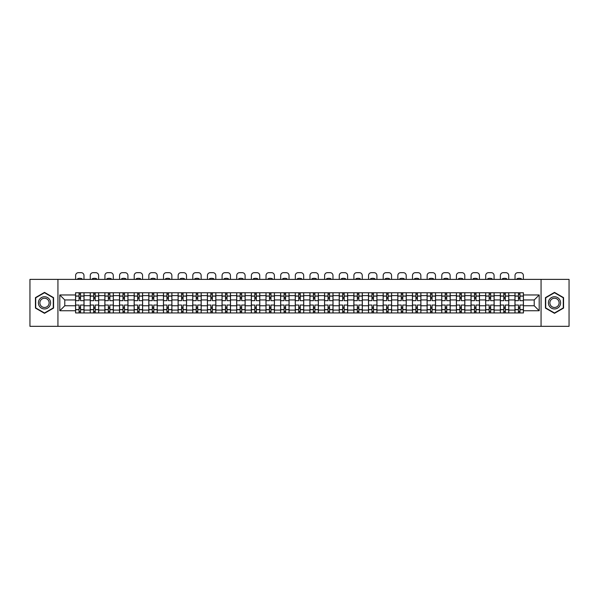 <?xml version="1.0" encoding="UTF-8"?>
<svg xmlns="http://www.w3.org/2000/svg" width="599" height="599" viewBox="0 0 599 599"><rect width="100%" height="100%" fill="white"/><g stroke="black" fill="none" stroke-linecap="round" stroke-linejoin="round"><path stroke-width="0.9" d="M541.069 326.328L569.05 326.328L569.05 279.381L29.95 279.381L29.95 326.328L541.069 326.328L541.069 279.381M90.224 312.948L90.224 295.629L84.032 295.629L84.032 312.948M84.032 295.629L84.032 292.761M90.224 295.629L90.224 292.761M98.678 292.761L98.678 312.948M104.87 312.948L104.87 292.761M113.323 292.761L113.323 312.948M119.515 312.948L119.515 292.761M127.969 292.761L127.969 312.948M134.161 312.948L134.161 292.761M142.614 292.761L142.614 312.948M148.814 312.948L148.814 292.761M157.26 292.761L157.26 312.948M163.46 312.948L163.46 292.761M171.906 292.761L171.906 312.948M178.105 312.948L178.105 292.761M186.551 292.761L186.551 312.948M192.751 312.948L192.751 292.761M201.197 292.761L201.197 312.948M207.396 312.948L207.396 292.761M215.85 292.761L215.85 312.948M222.042 312.948L222.042 292.761M230.495 292.761L230.495 312.948M236.687 312.948L236.687 292.761M245.141 292.761L245.141 312.948M251.333 312.948L251.333 292.761M259.786 292.761L259.786 312.948M265.986 312.948L265.986 292.761M274.432 292.761L274.432 312.948M280.632 312.948L280.632 292.761M289.077 292.761L289.077 312.948M295.277 312.948L295.277 292.761M303.723 292.761L303.723 312.948M309.923 312.948L309.923 292.761M318.368 292.761L318.368 312.948M324.568 312.948L324.568 292.761M333.014 292.761L333.014 312.948M339.214 312.948L339.214 292.761M347.667 292.761L347.667 312.948M353.859 312.948L353.859 292.761M362.313 292.761L362.313 312.948M368.505 312.948L368.505 292.761M376.958 292.761L376.958 312.948M383.15 312.948L383.15 292.761M391.604 292.761L391.604 312.948M397.803 312.948L397.803 292.761M406.249 292.761L406.249 312.948M412.449 312.948L412.449 292.761M420.895 292.761L420.895 312.948M427.094 312.948L427.094 292.761M435.54 292.761L435.54 312.948M441.74 312.948L441.74 292.761M450.186 292.761L450.186 312.948M456.386 312.948L456.386 292.761M464.839 292.761L464.839 312.948M471.031 312.948L471.031 292.761M479.485 292.761L479.485 312.948M485.677 312.948L485.677 292.761M494.13 292.761L494.13 312.948M500.322 312.948L500.322 292.761M508.776 292.761L508.776 312.948M514.968 312.948L514.968 292.761M514.968 305.767L508.776 305.767M500.322 305.767L494.13 305.767M485.677 305.767L479.485 305.767M471.031 305.767L464.839 305.767M456.386 305.767L450.186 305.767M441.74 305.767L435.54 305.767M427.094 305.767L420.895 305.767M412.449 305.767L406.249 305.767M397.803 305.767L391.604 305.767M383.15 305.767L376.958 305.767M368.505 305.767L362.313 305.767M353.859 305.767L347.667 305.767M339.214 305.767L333.014 305.767M324.568 305.767L318.368 305.767M309.923 305.767L303.723 305.767M295.277 305.767L289.077 305.767M280.632 305.767L274.432 305.767M265.986 305.767L259.786 305.767M251.333 305.767L245.141 305.767M236.687 305.767L230.495 305.767M222.042 305.767L215.85 305.767M207.396 305.767L201.197 305.767M192.751 305.767L186.551 305.767M178.105 305.767L171.906 305.767M163.46 305.767L157.26 305.767M148.814 305.767L142.614 305.767M134.161 305.767L127.969 305.767M119.515 305.767L113.323 305.767M104.87 305.767L98.678 305.767M90.224 305.767L84.032 305.767M514.968 299.949L508.776 299.949M500.322 299.949L494.13 299.949M485.677 299.949L479.485 299.949M471.031 299.949L464.839 299.949M456.386 299.949L450.186 299.949M441.74 299.949L435.54 299.949M427.094 299.949L420.895 299.949M412.449 299.949L406.249 299.949M397.803 299.949L391.604 299.949M383.15 299.949L376.958 299.949M368.505 299.949L362.313 299.949M353.859 299.949L347.667 299.949M339.214 299.949L333.014 299.949M324.568 299.949L318.368 299.949M309.923 299.949L303.723 299.949M295.277 299.949L289.077 299.949M280.632 299.949L274.432 299.949M265.986 299.949L259.786 299.949M251.333 299.949L245.141 299.949M236.687 299.949L230.495 299.949M222.042 299.949L215.85 299.949M207.396 299.949L201.197 299.949M192.751 299.949L186.551 299.949M178.105 299.949L171.906 299.949M163.46 299.949L157.26 299.949M148.814 299.949L142.614 299.949M134.161 299.949L127.969 299.949M119.515 299.949L113.323 299.949M104.87 299.949L98.678 299.949M90.224 299.949L84.032 299.949M64.782 305.767L75.579 305.767L75.579 299.949L64.782 299.949L64.782 305.767L59.803 310.746L59.803 294.97L75.579 294.97L75.579 299.949M523.421 299.949L523.421 305.767L534.218 305.767L534.218 299.949L523.421 299.949L523.421 292.761L75.579 292.761L75.579 294.97M523.421 294.97L539.197 294.97L539.197 310.746L523.421 310.746L523.421 305.767M75.579 305.767L75.579 312.948L523.421 312.948L523.421 310.746M75.579 310.746L59.803 310.746M57.931 326.328L57.931 279.381M53.566 297.628L44.506 292.394L35.446 297.628L35.446 308.088L44.506 313.314L53.566 308.088L53.566 297.628M563.554 297.628L554.494 292.394L545.434 297.628L545.434 308.088L554.494 313.314L563.554 308.088L563.554 297.628M80.558 311.54L79.053 311.54M79.053 294.169L80.558 294.169M95.204 311.54L93.699 311.54M93.699 294.169L95.204 294.169M109.849 311.54L108.344 311.54M108.344 294.169L109.849 294.169M124.495 311.54L122.99 311.54M122.99 294.169L124.495 294.169M139.14 311.54L137.635 311.54M137.635 294.169L139.14 294.169M153.786 311.54L152.288 311.54M152.288 294.169L153.786 294.169M168.431 311.54L166.934 311.54M166.934 294.169L168.431 294.169M183.077 311.54L181.579 311.54M181.579 294.169L183.077 294.169M197.73 311.54L196.225 311.54M196.225 294.169L197.73 294.169M212.375 311.54L210.87 311.54M210.87 294.169L212.375 294.169M227.021 311.54L225.516 311.54M225.516 294.169L227.021 294.169M241.667 311.54L240.162 311.54M240.162 294.169L241.667 294.169M256.312 311.54L254.807 311.54M254.807 294.169L256.312 294.169M270.958 311.54L269.453 311.54M269.453 294.169L270.958 294.169M285.603 311.54L284.106 311.54M284.106 294.169L285.603 294.169M300.249 311.54L298.751 311.54M298.751 294.169L300.249 294.169M314.894 311.54L313.397 311.54M313.397 294.169L314.894 294.169M329.547 311.54L328.042 311.54M328.042 294.169L329.547 294.169M344.193 311.54L342.688 311.54M342.688 294.169L344.193 294.169M358.838 311.54L357.333 311.54M357.333 294.169L358.838 294.169M373.484 311.54L371.979 311.54M371.979 294.169L373.484 294.169M388.13 311.54L386.625 311.54M386.625 294.169L388.13 294.169M402.775 311.54L401.27 311.54M401.27 294.169L402.775 294.169M417.421 311.54L415.923 311.54M415.923 294.169L417.421 294.169M432.066 311.54L430.569 311.54M430.569 294.169L432.066 294.169M446.712 311.54L445.214 311.54M445.214 294.169L446.712 294.169M461.365 311.54L459.86 311.54M459.86 294.169L461.365 294.169M476.01 311.54L474.505 311.54M474.505 294.169L476.01 294.169M490.656 311.54L489.151 311.54M489.151 294.169L490.656 294.169M505.301 311.54L503.796 311.54M503.796 294.169L505.301 294.169M519.947 311.54L518.442 311.54M518.442 294.169L519.947 294.169M59.803 294.97L64.782 299.949M534.218 305.767L539.197 310.746M534.218 299.949L539.197 294.97M83.98 312.948L83.98 300.653L80.558 300.653L80.558 292.761M79.053 292.761L79.053 300.653L75.624 300.653L75.624 292.761M83.98 300.653L83.98 292.761M75.624 312.948L75.624 305.063L79.053 305.063L79.053 312.948M80.558 312.948L80.558 305.063L83.98 305.063M79.053 298.587L80.558 298.587M75.624 305.063L75.624 300.653M80.558 307.13L79.053 307.13M80.558 311.727L79.053 311.727M79.053 308.35L80.558 308.35M80.558 297.366L79.053 297.366M79.053 293.982L80.558 293.982M83.98 279.381L83.98 275.488A2.815 2.815 0 0 0 81.165 272.672L78.439 272.672A2.815 2.815 0 0 0 75.624 275.488L75.624 279.381M77.645 279.381L77.645 278.722A5.818 5.818 0 0 1 81.966 278.722L81.966 279.381M39.22 305.909A6.102 6.102 0 0 0 47.553 308.141A6.102 6.102 0 0 0 49.784 299.807A6.102 6.102 0 0 0 41.451 297.568A6.102 6.102 0 0 0 39.22 305.909M40.5 305.168A4.62 4.62 0 0 0 46.812 306.86A4.62 4.62 0 0 0 48.504 300.548A4.62 4.62 0 0 0 42.192 298.856A4.62 4.62 0 0 0 40.5 305.168M44.506 292.716L53.281 297.785L53.281 307.923L44.506 312.992L35.723 307.923L35.723 297.785L44.506 292.716M549.216 305.909A6.102 6.102 0 0 0 557.549 308.141A6.102 6.102 0 0 0 559.78 299.807A6.102 6.102 0 0 0 551.447 297.568A6.102 6.102 0 0 0 549.216 305.909M550.496 305.168A4.62 4.62 0 0 0 556.808 306.86A4.62 4.62 0 0 0 558.5 300.548A4.62 4.62 0 0 0 552.188 298.856A4.62 4.62 0 0 0 550.496 305.168M554.494 292.716L563.277 297.785L563.277 307.923L554.494 312.992L545.719 307.923L545.719 297.785L554.494 292.716M98.625 312.948L98.625 300.653L95.204 300.653L95.204 292.761M93.699 292.761L93.699 300.653L90.269 300.653L90.269 292.761M98.625 300.653L98.625 292.761M90.269 312.948L90.269 305.063L93.699 305.063L93.699 312.948M95.204 312.948L95.204 305.063L98.625 305.063M93.699 298.587L95.204 298.587M90.269 305.063L90.269 300.653M95.204 307.13L93.699 307.13M95.204 311.727L93.699 311.727M93.699 308.35L95.204 308.35M95.204 297.366L93.699 297.366M93.699 293.982L95.204 293.982M98.625 279.381L98.625 275.488A2.815 2.815 0 0 0 95.81 272.672L93.092 272.672A2.815 2.815 0 0 0 90.269 275.488L90.269 279.381M92.291 279.381L92.291 278.722A5.818 5.818 0 0 1 96.611 278.722L96.611 279.381M113.278 312.948L113.278 300.653L109.849 300.653L109.849 292.761M108.344 292.761L108.344 300.653L104.922 300.653L104.922 292.761M113.278 300.653L113.278 292.761M104.922 312.948L104.922 305.063L108.344 305.063L108.344 312.948M109.849 312.948L109.849 305.063L113.278 305.063M108.344 298.587L109.849 298.587M104.922 305.063L104.922 300.653M109.849 307.13L108.344 307.13M109.849 311.727L108.344 311.727M108.344 308.35L109.849 308.35M109.849 297.366L108.344 297.366M108.344 293.982L109.849 293.982M113.278 279.381L113.278 275.488A2.815 2.815 0 0 0 110.456 272.672L107.738 272.672A2.815 2.815 0 0 0 104.922 275.488L104.922 279.381M106.936 279.381L106.936 278.722A5.818 5.818 0 0 1 111.257 278.722L111.257 279.381M127.924 312.948L127.924 300.653L124.495 300.653L124.495 292.761M122.99 292.761L122.99 300.653L119.568 300.653L119.568 292.761M127.924 300.653L127.924 292.761M119.568 312.948L119.568 305.063L122.99 305.063L122.99 312.948M124.495 312.948L124.495 305.063L127.924 305.063M122.99 298.587L124.495 298.587M119.568 305.063L119.568 300.653M124.495 307.13L122.99 307.13M124.495 311.727L122.99 311.727M122.99 308.35L124.495 308.35M124.495 297.366L122.99 297.366M122.99 293.982L124.495 293.982M127.924 279.381L127.924 275.488A2.815 2.815 0 0 0 125.101 272.672L122.383 272.672A2.815 2.815 0 0 0 119.568 275.488L119.568 279.381M121.582 279.381L121.582 278.722A5.818 5.818 0 0 1 125.902 278.722L125.902 279.381M142.569 312.948L142.569 300.653L139.14 300.653L139.14 292.761M137.635 292.761L137.635 300.653L134.213 300.653L134.213 292.761M142.569 300.653L142.569 292.761M134.213 312.948L134.213 305.063L137.635 305.063L137.635 312.948M139.14 312.948L139.14 305.063L142.569 305.063M137.635 298.587L139.14 298.587M134.213 305.063L134.213 300.653M139.14 307.13L137.635 307.13M139.14 311.727L137.635 311.727M137.635 308.35L139.14 308.35M139.14 297.366L137.635 297.366M137.635 293.982L139.14 293.982M142.569 279.381L142.569 275.488A2.815 2.815 0 0 0 139.754 272.672L137.029 272.672A2.815 2.815 0 0 0 134.213 275.488L134.213 279.381M136.228 279.381L136.228 278.722A5.818 5.818 0 0 1 140.548 278.722L140.548 279.381M157.215 312.948L157.215 300.653L153.786 300.653L153.786 292.761M152.288 292.761L152.288 300.653L148.859 300.653L148.859 292.761M157.215 300.653L157.215 292.761M148.859 312.948L148.859 305.063L152.288 305.063L152.288 312.948M153.786 312.948L153.786 305.063L157.215 305.063M152.288 298.587L153.786 298.587M148.859 305.063L148.859 300.653M153.786 307.13L152.288 307.13M153.786 311.727L152.288 311.727M152.288 308.35L153.786 308.35M153.786 297.366L152.288 297.366M152.288 293.982L153.786 293.982M157.215 279.381L157.215 275.488A2.815 2.815 0 0 0 154.4 272.672L151.674 272.672A2.815 2.815 0 0 0 148.859 275.488L148.859 279.381M150.873 279.381L150.873 278.722A5.818 5.818 0 0 1 155.193 278.722L155.193 279.381M171.861 312.948L171.861 300.653L168.431 300.653L168.431 292.761M166.934 292.761L166.934 300.653L163.505 300.653L163.505 292.761M171.861 300.653L171.861 292.761M163.505 312.948L163.505 305.063L166.934 305.063L166.934 312.948M168.431 312.948L168.431 305.063L171.861 305.063M166.934 298.587L168.431 298.587M163.505 305.063L163.505 300.653M168.431 307.13L166.934 307.13M168.431 311.727L166.934 311.727M166.934 308.35L168.431 308.35M168.431 297.366L166.934 297.366M166.934 293.982L168.431 293.982M171.861 279.381L171.861 275.488A2.815 2.815 0 0 0 169.045 272.672L166.32 272.672A2.815 2.815 0 0 0 163.505 275.488L163.505 279.381M165.526 279.381L165.526 278.722A5.818 5.818 0 0 1 169.839 278.722L169.839 279.381M186.506 312.948L186.506 300.653L183.077 300.653L183.077 292.761M181.579 292.761L181.579 300.653L178.15 300.653L178.15 292.761M186.506 300.653L186.506 292.761M178.15 312.948L178.15 305.063L181.579 305.063L181.579 312.948M183.077 312.948L183.077 305.063L186.506 305.063M181.579 298.587L183.077 298.587M178.15 305.063L178.15 300.653M183.077 307.13L181.579 307.13M183.077 311.727L181.579 311.727M181.579 308.35L183.077 308.35M183.077 297.366L181.579 297.366M181.579 293.982L183.077 293.982M186.506 279.381L186.506 275.488A2.815 2.815 0 0 0 183.691 272.672L180.965 272.672A2.815 2.815 0 0 0 178.15 275.488L178.15 279.381M180.172 279.381L180.172 278.722A5.818 5.818 0 0 1 184.485 278.722L184.485 279.381M201.152 312.948L201.152 300.653L197.73 300.653L197.73 292.761M196.225 292.761L196.225 300.653L192.796 300.653L192.796 292.761M201.152 300.653L201.152 292.761M192.796 312.948L192.796 305.063L196.225 305.063L196.225 312.948M197.73 312.948L197.73 305.063L201.152 305.063M196.225 298.587L197.73 298.587M192.796 305.063L192.796 300.653M197.73 307.13L196.225 307.13M197.73 311.727L196.225 311.727M196.225 308.35L197.73 308.35M197.73 297.366L196.225 297.366M196.225 293.982L197.73 293.982M201.152 279.381L201.152 275.488A2.815 2.815 0 0 0 198.336 272.672L195.611 272.672A2.815 2.815 0 0 0 192.796 275.488L192.796 279.381M194.817 279.381L194.817 278.722A5.818 5.818 0 0 1 199.138 278.722L199.138 279.381M215.797 312.948L215.797 300.653L212.375 300.653L212.375 292.761M210.87 292.761L210.87 300.653L207.441 300.653L207.441 292.761M215.797 300.653L215.797 292.761M207.441 312.948L207.441 305.063L210.87 305.063L210.87 312.948M212.375 312.948L212.375 305.063L215.797 305.063M210.87 298.587L212.375 298.587M207.441 305.063L207.441 300.653M212.375 307.13L210.87 307.13M212.375 311.727L210.87 311.727M210.87 308.35L212.375 308.35M212.375 297.366L210.87 297.366M210.87 293.982L212.375 293.982M215.797 279.381L215.797 275.488A2.815 2.815 0 0 0 212.982 272.672L210.264 272.672A2.815 2.815 0 0 0 207.441 275.488L207.441 279.381M209.463 279.381L209.463 278.722A5.818 5.818 0 0 1 213.783 278.722L213.783 279.381M230.443 312.948L230.443 300.653L227.021 300.653L227.021 292.761M225.516 292.761L225.516 300.653L222.087 300.653L222.087 292.761M230.443 300.653L230.443 292.761M222.087 312.948L222.087 305.063L225.516 305.063L225.516 312.948M227.021 312.948L227.021 305.063L230.443 305.063M225.516 298.587L227.021 298.587M222.087 305.063L222.087 300.653M227.021 307.13L225.516 307.13M227.021 311.727L225.516 311.727M225.516 308.35L227.021 308.35M227.021 297.366L225.516 297.366M225.516 293.982L227.021 293.982M230.443 279.381L230.443 275.488A2.815 2.815 0 0 0 227.627 272.672L224.91 272.672A2.815 2.815 0 0 0 222.087 275.488L222.087 279.381M224.108 279.381L224.108 278.722A5.818 5.818 0 0 1 228.429 278.722L228.429 279.381M245.096 312.948L245.096 300.653L241.667 300.653L241.667 292.761M240.162 292.761L240.162 300.653L236.74 300.653L236.74 292.761M245.096 300.653L245.096 292.761M236.74 312.948L236.74 305.063L240.162 305.063L240.162 312.948M241.667 312.948L241.667 305.063L245.096 305.063M240.162 298.587L241.667 298.587M236.74 305.063L236.74 300.653M241.667 307.13L240.162 307.13M241.667 311.727L240.162 311.727M240.162 308.35L241.667 308.35M241.667 297.366L240.162 297.366M240.162 293.982L241.667 293.982M245.096 279.381L245.096 275.488A2.815 2.815 0 0 0 242.273 272.672L239.555 272.672A2.815 2.815 0 0 0 236.74 275.488L236.74 279.381M238.754 279.381L238.754 278.722A5.818 5.818 0 0 1 243.074 278.722L243.074 279.381M259.741 312.948L259.741 300.653L256.312 300.653L256.312 292.761M254.807 292.761L254.807 300.653L251.385 300.653L251.385 292.761M259.741 300.653L259.741 292.761M251.385 312.948L251.385 305.063L254.807 305.063L254.807 312.948M256.312 312.948L256.312 305.063L259.741 305.063M254.807 298.587L256.312 298.587M251.385 305.063L251.385 300.653M256.312 307.13L254.807 307.13M256.312 311.727L254.807 311.727M254.807 308.35L256.312 308.35M256.312 297.366L254.807 297.366M254.807 293.982L256.312 293.982M259.741 279.381L259.741 275.488A2.815 2.815 0 0 0 256.919 272.672L254.201 272.672A2.815 2.815 0 0 0 251.385 275.488L251.385 279.381M253.399 279.381L253.399 278.722A5.818 5.818 0 0 1 257.72 278.722L257.72 279.381M274.387 312.948L274.387 300.653L270.958 300.653L270.958 292.761M269.453 292.761L269.453 300.653L266.031 300.653L266.031 292.761M274.387 300.653L274.387 292.761M266.031 312.948L266.031 305.063L269.453 305.063L269.453 312.948M270.958 312.948L270.958 305.063L274.387 305.063M269.453 298.587L270.958 298.587M266.031 305.063L266.031 300.653M270.958 307.13L269.453 307.13M270.958 311.727L269.453 311.727M269.453 308.35L270.958 308.35M270.958 297.366L269.453 297.366M269.453 293.982L270.958 293.982M274.387 279.381L274.387 275.488A2.815 2.815 0 0 0 271.572 272.672L268.846 272.672A2.815 2.815 0 0 0 266.031 275.488L266.031 279.381M268.045 279.381L268.045 278.722A5.818 5.818 0 0 1 272.365 278.722L272.365 279.381M289.032 312.948L289.032 300.653L285.603 300.653L285.603 292.761M284.106 292.761L284.106 300.653L280.676 300.653L280.676 292.761M289.032 300.653L289.032 292.761M280.676 312.948L280.676 305.063L284.106 305.063L284.106 312.948M285.603 312.948L285.603 305.063L289.032 305.063M284.106 298.587L285.603 298.587M280.676 305.063L280.676 300.653M285.603 307.13L284.106 307.13M285.603 311.727L284.106 311.727M284.106 308.35L285.603 308.35M285.603 297.366L284.106 297.366M284.106 293.982L285.603 293.982M289.032 279.381L289.032 275.488A2.815 2.815 0 0 0 286.217 272.672L283.492 272.672A2.815 2.815 0 0 0 280.676 275.488L280.676 279.381M282.691 279.381L282.691 278.722A5.818 5.818 0 0 1 287.011 278.722L287.011 279.381M303.678 312.948L303.678 300.653L300.249 300.653L300.249 292.761M298.751 292.761L298.751 300.653L295.322 300.653L295.322 292.761M303.678 300.653L303.678 292.761M295.322 312.948L295.322 305.063L298.751 305.063L298.751 312.948M300.249 312.948L300.249 305.063L303.678 305.063M298.751 298.587L300.249 298.587M295.322 305.063L295.322 300.653M300.249 307.13L298.751 307.13M300.249 311.727L298.751 311.727M298.751 308.35L300.249 308.35M300.249 297.366L298.751 297.366M298.751 293.982L300.249 293.982M303.678 279.381L303.678 275.488A2.815 2.815 0 0 0 300.863 272.672L298.137 272.672A2.815 2.815 0 0 0 295.322 275.488L295.322 279.381M297.344 279.381L297.344 278.722A5.818 5.818 0 0 1 301.656 278.722L301.656 279.381M318.324 312.948L318.324 300.653L314.894 300.653L314.894 292.761M313.397 292.761L313.397 300.653L309.968 300.653L309.968 292.761M318.324 300.653L318.324 292.761M309.968 312.948L309.968 305.063L313.397 305.063L313.397 312.948M314.894 312.948L314.894 305.063L318.324 305.063M313.397 298.587L314.894 298.587M309.968 305.063L309.968 300.653M314.894 307.13L313.397 307.13M314.894 311.727L313.397 311.727M313.397 308.35L314.894 308.35M314.894 297.366L313.397 297.366M313.397 293.982L314.894 293.982M318.324 279.381L318.324 275.488A2.815 2.815 0 0 0 315.508 272.672L312.783 272.672A2.815 2.815 0 0 0 309.968 275.488L309.968 279.381M311.989 279.381L311.989 278.722A5.818 5.818 0 0 1 316.309 278.722L316.309 279.381M332.969 312.948L332.969 300.653L329.547 300.653L329.547 292.761M328.042 292.761L328.042 300.653L324.613 300.653L324.613 292.761M332.969 300.653L332.969 292.761M324.613 312.948L324.613 305.063L328.042 305.063L328.042 312.948M329.547 312.948L329.547 305.063L332.969 305.063M328.042 298.587L329.547 298.587M324.613 305.063L324.613 300.653M329.547 307.13L328.042 307.13M329.547 311.727L328.042 311.727M328.042 308.35L329.547 308.35M329.547 297.366L328.042 297.366M328.042 293.982L329.547 293.982M332.969 279.381L332.969 275.488A2.815 2.815 0 0 0 330.154 272.672L327.428 272.672A2.815 2.815 0 0 0 324.613 275.488L324.613 279.381M326.635 279.381L326.635 278.722A5.818 5.818 0 0 1 330.955 278.722L330.955 279.381M347.615 312.948L347.615 300.653L344.193 300.653L344.193 292.761M342.688 292.761L342.688 300.653L339.259 300.653L339.259 292.761M347.615 300.653L347.615 292.761M339.259 312.948L339.259 305.063L342.688 305.063L342.688 312.948M344.193 312.948L344.193 305.063L347.615 305.063M342.688 298.587L344.193 298.587M339.259 305.063L339.259 300.653M344.193 307.13L342.688 307.13M344.193 311.727L342.688 311.727M342.688 308.35L344.193 308.35M344.193 297.366L342.688 297.366M342.688 293.982L344.193 293.982M347.615 279.381L347.615 275.488A2.815 2.815 0 0 0 344.799 272.672L342.081 272.672A2.815 2.815 0 0 0 339.259 275.488L339.259 279.381M341.28 279.381L341.28 278.722A5.818 5.818 0 0 1 345.601 278.722L345.601 279.381M362.26 312.948L362.26 300.653L358.838 300.653L358.838 292.761M357.333 292.761L357.333 300.653L353.904 300.653L353.904 292.761M362.26 300.653L362.26 292.761M353.904 312.948L353.904 305.063L357.333 305.063L357.333 312.948M358.838 312.948L358.838 305.063L362.26 305.063M357.333 298.587L358.838 298.587M353.904 305.063L353.904 300.653M358.838 307.13L357.333 307.13M358.838 311.727L357.333 311.727M357.333 308.35L358.838 308.35M358.838 297.366L357.333 297.366M357.333 293.982L358.838 293.982M362.26 279.381L362.26 275.488A2.815 2.815 0 0 0 359.445 272.672L356.727 272.672A2.815 2.815 0 0 0 353.904 275.488L353.904 279.381M355.926 279.381L355.926 278.722A5.818 5.818 0 0 1 360.246 278.722L360.246 279.381M376.913 312.948L376.913 300.653L373.484 300.653L373.484 292.761M371.979 292.761L371.979 300.653L368.557 300.653L368.557 292.761M376.913 300.653L376.913 292.761M368.557 312.948L368.557 305.063L371.979 305.063L371.979 312.948M373.484 312.948L373.484 305.063L376.913 305.063M371.979 298.587L373.484 298.587M368.557 305.063L368.557 300.653M373.484 307.13L371.979 307.13M373.484 311.727L371.979 311.727M371.979 308.35L373.484 308.35M373.484 297.366L371.979 297.366M371.979 293.982L373.484 293.982M376.913 279.381L376.913 275.488A2.815 2.815 0 0 0 374.09 272.672L371.373 272.672A2.815 2.815 0 0 0 368.557 275.488L368.557 279.381M370.571 279.381L370.571 278.722A5.818 5.818 0 0 1 374.892 278.722L374.892 279.381M391.559 312.948L391.559 300.653L388.13 300.653L388.13 292.761M386.625 292.761L386.625 300.653L383.203 300.653L383.203 292.761M391.559 300.653L391.559 292.761M383.203 312.948L383.203 305.063L386.625 305.063L386.625 312.948M388.13 312.948L388.13 305.063L391.559 305.063M386.625 298.587L388.13 298.587M383.203 305.063L383.203 300.653M388.13 307.13L386.625 307.13M388.13 311.727L386.625 311.727M386.625 308.35L388.13 308.35M388.13 297.366L386.625 297.366M386.625 293.982L388.13 293.982M391.559 279.381L391.559 275.488A2.815 2.815 0 0 0 388.736 272.672L386.018 272.672A2.815 2.815 0 0 0 383.203 275.488L383.203 279.381M385.217 279.381L385.217 278.722A5.818 5.818 0 0 1 389.537 278.722L389.537 279.381M406.204 312.948L406.204 300.653L402.775 300.653L402.775 292.761M401.27 292.761L401.27 300.653L397.848 300.653L397.848 292.761M406.204 300.653L406.204 292.761M397.848 312.948L397.848 305.063L401.27 305.063L401.27 312.948M402.775 312.948L402.775 305.063L406.204 305.063M401.27 298.587L402.775 298.587M397.848 305.063L397.848 300.653M402.775 307.13L401.27 307.13M402.775 311.727L401.27 311.727M401.27 308.35L402.775 308.35M402.775 297.366L401.27 297.366M401.27 293.982L402.775 293.982M406.204 279.381L406.204 275.488A2.815 2.815 0 0 0 403.389 272.672L400.664 272.672A2.815 2.815 0 0 0 397.848 275.488L397.848 279.381M399.862 279.381L399.862 278.722A5.818 5.818 0 0 1 404.183 278.722L404.183 279.381M420.85 312.948L420.85 300.653L417.421 300.653L417.421 292.761M415.923 292.761L415.923 300.653L412.494 300.653L412.494 292.761M420.85 300.653L420.85 292.761M412.494 312.948L412.494 305.063L415.923 305.063L415.923 312.948M417.421 312.948L417.421 305.063L420.85 305.063M415.923 298.587L417.421 298.587M412.494 305.063L412.494 300.653M417.421 307.13L415.923 307.13M417.421 311.727L415.923 311.727M415.923 308.35L417.421 308.35M417.421 297.366L415.923 297.366M415.923 293.982L417.421 293.982M420.85 279.381L420.85 275.488A2.815 2.815 0 0 0 418.035 272.672L415.309 272.672A2.815 2.815 0 0 0 412.494 275.488L412.494 279.381M414.515 279.381L414.515 278.722A5.818 5.818 0 0 1 418.828 278.722L418.828 279.381M435.495 312.948L435.495 300.653L432.066 300.653L432.066 292.761M430.569 292.761L430.569 300.653L427.139 300.653L427.139 292.761M435.495 300.653L435.495 292.761M427.139 312.948L427.139 305.063L430.569 305.063L430.569 312.948M432.066 312.948L432.066 305.063L435.495 305.063M430.569 298.587L432.066 298.587M427.139 305.063L427.139 300.653M432.066 307.13L430.569 307.13M432.066 311.727L430.569 311.727M430.569 308.35L432.066 308.35M432.066 297.366L430.569 297.366M430.569 293.982L432.066 293.982M435.495 279.381L435.495 275.488A2.815 2.815 0 0 0 432.68 272.672L429.955 272.672A2.815 2.815 0 0 0 427.139 275.488L427.139 279.381M429.161 279.381L429.161 278.722A5.818 5.818 0 0 1 433.474 278.722L433.474 279.381M450.141 312.948L450.141 300.653L446.712 300.653L446.712 292.761M445.214 292.761L445.214 300.653L441.785 300.653L441.785 292.761M450.141 300.653L450.141 292.761M441.785 312.948L441.785 305.063L445.214 305.063L445.214 312.948M446.712 312.948L446.712 305.063L450.141 305.063M445.214 298.587L446.712 298.587M441.785 305.063L441.785 300.653M446.712 307.13L445.214 307.13M446.712 311.727L445.214 311.727M445.214 308.35L446.712 308.35M446.712 297.366L445.214 297.366M445.214 293.982L446.712 293.982M450.141 279.381L450.141 275.488A2.815 2.815 0 0 0 447.326 272.672L444.6 272.672A2.815 2.815 0 0 0 441.785 275.488L441.785 279.381M443.807 279.381L443.807 278.722A5.818 5.818 0 0 1 448.127 278.722L448.127 279.381M464.787 312.948L464.787 300.653L461.365 300.653L461.365 292.761M459.86 292.761L459.86 300.653L456.431 300.653L456.431 292.761M464.787 300.653L464.787 292.761M456.431 312.948L456.431 305.063L459.86 305.063L459.86 312.948M461.365 312.948L461.365 305.063L464.787 305.063M459.86 298.587L461.365 298.587M456.431 305.063L456.431 300.653M461.365 307.13L459.86 307.13M461.365 311.727L459.86 311.727M459.86 308.35L461.365 308.35M461.365 297.366L459.86 297.366M459.86 293.982L461.365 293.982M464.787 279.381L464.787 275.488A2.815 2.815 0 0 0 461.971 272.672L459.246 272.672A2.815 2.815 0 0 0 456.431 275.488L456.431 279.381M458.452 279.381L458.452 278.722A5.818 5.818 0 0 1 462.772 278.722L462.772 279.381M479.432 312.948L479.432 300.653L476.01 300.653L476.01 292.761M474.505 292.761L474.505 300.653L471.076 300.653L471.076 292.761M479.432 300.653L479.432 292.761M471.076 312.948L471.076 305.063L474.505 305.063L474.505 312.948M476.01 312.948L476.01 305.063L479.432 305.063M474.505 298.587L476.01 298.587M471.076 305.063L471.076 300.653M476.01 307.13L474.505 307.13M476.01 311.727L474.505 311.727M474.505 308.35L476.01 308.35M476.01 297.366L474.505 297.366M474.505 293.982L476.01 293.982M479.432 279.381L479.432 275.488A2.815 2.815 0 0 0 476.617 272.672L473.899 272.672A2.815 2.815 0 0 0 471.076 275.488L471.076 279.381M473.098 279.381L473.098 278.722A5.818 5.818 0 0 1 477.418 278.722L477.418 279.381M494.078 312.948L494.078 300.653L490.656 300.653L490.656 292.761M489.151 292.761L489.151 300.653L485.722 300.653L485.722 292.761M494.078 300.653L494.078 292.761M485.722 312.948L485.722 305.063L489.151 305.063L489.151 312.948M490.656 312.948L490.656 305.063L494.078 305.063M489.151 298.587L490.656 298.587M485.722 305.063L485.722 300.653M490.656 307.13L489.151 307.13M490.656 311.727L489.151 311.727M489.151 308.35L490.656 308.35M490.656 297.366L489.151 297.366M489.151 293.982L490.656 293.982M494.078 279.381L494.078 275.488A2.815 2.815 0 0 0 491.262 272.672L488.544 272.672A2.815 2.815 0 0 0 485.722 275.488L485.722 279.381M487.743 279.381L487.743 278.722A5.818 5.818 0 0 1 492.064 278.722L492.064 279.381M508.731 312.948L508.731 300.653L505.301 300.653L505.301 292.761M503.796 292.761L503.796 300.653L500.375 300.653L500.375 292.761M508.731 300.653L508.731 292.761M500.375 312.948L500.375 305.063L503.796 305.063L503.796 312.948M505.301 312.948L505.301 305.063L508.731 305.063M503.796 298.587L505.301 298.587M500.375 305.063L500.375 300.653M505.301 307.13L503.796 307.13M505.301 311.727L503.796 311.727M503.796 308.35L505.301 308.35M505.301 297.366L503.796 297.366M503.796 293.982L505.301 293.982M508.731 279.381L508.731 275.488A2.815 2.815 0 0 0 505.908 272.672L503.19 272.672A2.815 2.815 0 0 0 500.375 275.488L500.375 279.381M502.389 279.381L502.389 278.722A5.818 5.818 0 0 1 506.709 278.722L506.709 279.381M523.376 312.948L523.376 300.653L519.947 300.653L519.947 292.761M518.442 292.761L518.442 300.653L515.02 300.653L515.02 292.761M523.376 300.653L523.376 292.761M515.02 312.948L515.02 305.063L518.442 305.063L518.442 312.948M519.947 312.948L519.947 305.063L523.376 305.063M518.442 298.587L519.947 298.587M515.02 305.063L515.02 300.653M519.947 307.13L518.442 307.13M519.947 311.727L518.442 311.727M518.442 308.35L519.947 308.35M519.947 297.366L518.442 297.366M518.442 293.982L519.947 293.982M523.376 279.381L523.376 275.488A2.815 2.815 0 0 0 520.561 272.672L517.836 272.672A2.815 2.815 0 0 0 515.02 275.488L515.02 279.381M517.034 279.381L517.034 278.722A5.818 5.818 0 0 1 521.355 278.722L521.355 279.381M500.322 295.629L494.13 295.629M485.677 295.629L479.485 295.629M471.031 295.629L464.839 295.629M456.386 295.629L450.186 295.629M441.74 295.629L435.54 295.629M427.094 295.629L420.895 295.629M412.449 295.629L406.249 295.629M397.803 295.629L391.604 295.629M383.15 295.629L376.958 295.629M368.505 295.629L362.313 295.629M353.859 295.629L347.667 295.629M339.214 295.629L333.014 295.629M324.568 295.629L318.368 295.629M309.923 295.629L303.723 295.629M295.277 295.629L289.077 295.629M280.632 295.629L274.432 295.629M265.986 295.629L259.786 295.629M251.333 295.629L245.141 295.629M236.687 295.629L230.495 295.629M222.042 295.629L215.85 295.629M207.396 295.629L201.197 295.629M192.751 295.629L186.551 295.629M178.105 295.629L171.906 295.629M163.46 295.629L157.26 295.629M148.814 295.629L142.614 295.629M134.161 295.629L127.969 295.629M119.515 295.629L113.323 295.629M104.87 295.629L98.678 295.629M514.968 295.629L508.776 295.629M500.322 310.087L494.13 310.087M485.677 310.087L479.485 310.087M471.031 310.087L464.839 310.087M456.386 310.087L450.186 310.087M441.74 310.087L435.54 310.087M427.094 310.087L420.895 310.087M412.449 310.087L406.249 310.087M397.803 310.087L391.604 310.087M383.15 310.087L376.958 310.087M368.505 310.087L362.313 310.087M353.859 310.087L347.667 310.087M339.214 310.087L333.014 310.087M324.568 310.087L318.368 310.087M309.923 310.087L303.723 310.087M295.277 310.087L289.077 310.087M280.632 310.087L274.432 310.087M265.986 310.087L259.786 310.087M251.333 310.087L245.141 310.087M236.687 310.087L230.495 310.087M222.042 310.087L215.85 310.087M207.396 310.087L201.197 310.087M192.751 310.087L186.551 310.087M178.105 310.087L171.906 310.087M163.46 310.087L157.26 310.087M148.814 310.087L142.614 310.087M134.161 310.087L127.969 310.087M119.515 310.087L113.323 310.087M104.87 310.087L98.678 310.087M90.224 310.087L84.032 310.087M514.968 310.087L508.776 310.087M83.98 296.003L80.558 296.003M79.053 296.003L75.624 296.003M79.053 296.131L75.624 296.131M79.053 309.586L75.624 309.586M79.053 309.713L75.624 309.713M83.98 309.713L80.558 309.713M83.98 296.131L80.558 296.131M83.98 309.586L80.558 309.586M98.625 296.003L95.204 296.003M93.699 296.003L90.269 296.003M93.699 296.131L90.269 296.131M93.699 309.586L90.269 309.586M93.699 309.713L90.269 309.713M98.625 309.713L95.204 309.713M98.625 296.131L95.204 296.131M98.625 309.586L95.204 309.586M113.278 296.003L109.849 296.003M108.344 296.003L104.922 296.003M108.344 296.131L104.922 296.131M108.344 309.586L104.922 309.586M108.344 309.713L104.922 309.713M113.278 309.713L109.849 309.713M113.278 296.131L109.849 296.131M113.278 309.586L109.849 309.586M127.924 296.003L124.495 296.003M122.99 296.003L119.568 296.003M122.99 296.131L119.568 296.131M122.99 309.586L119.568 309.586M122.99 309.713L119.568 309.713M127.924 309.713L124.495 309.713M127.924 296.131L124.495 296.131M127.924 309.586L124.495 309.586M142.569 296.003L139.14 296.003M137.635 296.003L134.213 296.003M137.635 296.131L134.213 296.131M137.635 309.586L134.213 309.586M137.635 309.713L134.213 309.713M142.569 309.713L139.14 309.713M142.569 296.131L139.14 296.131M142.569 309.586L139.14 309.586M157.215 296.003L153.786 296.003M152.288 296.003L148.859 296.003M152.288 296.131L148.859 296.131M152.288 309.586L148.859 309.586M152.288 309.713L148.859 309.713M157.215 309.713L153.786 309.713M157.215 296.131L153.786 296.131M157.215 309.586L153.786 309.586M171.861 296.003L168.431 296.003M166.934 296.003L163.505 296.003M166.934 296.131L163.505 296.131M166.934 309.586L163.505 309.586M166.934 309.713L163.505 309.713M171.861 309.713L168.431 309.713M171.861 296.131L168.431 296.131M171.861 309.586L168.431 309.586M186.506 296.003L183.077 296.003M181.579 296.003L178.15 296.003M181.579 296.131L178.15 296.131M181.579 309.586L178.15 309.586M181.579 309.713L178.15 309.713M186.506 309.713L183.077 309.713M186.506 296.131L183.077 296.131M186.506 309.586L183.077 309.586M201.152 296.003L197.73 296.003M196.225 296.003L192.796 296.003M196.225 296.131L192.796 296.131M196.225 309.586L192.796 309.586M196.225 309.713L192.796 309.713M201.152 309.713L197.73 309.713M201.152 296.131L197.73 296.131M201.152 309.586L197.73 309.586M215.797 296.003L212.375 296.003M210.87 296.003L207.441 296.003M210.87 296.131L207.441 296.131M210.87 309.586L207.441 309.586M210.87 309.713L207.441 309.713M215.797 309.713L212.375 309.713M215.797 296.131L212.375 296.131M215.797 309.586L212.375 309.586M230.443 296.003L227.021 296.003M225.516 296.003L222.087 296.003M225.516 296.131L222.087 296.131M225.516 309.586L222.087 309.586M225.516 309.713L222.087 309.713M230.443 309.713L227.021 309.713M230.443 296.131L227.021 296.131M230.443 309.586L227.021 309.586M245.096 296.003L241.667 296.003M240.162 296.003L236.74 296.003M240.162 296.131L236.74 296.131M240.162 309.586L236.74 309.586M240.162 309.713L236.74 309.713M245.096 309.713L241.667 309.713M245.096 296.131L241.667 296.131M245.096 309.586L241.667 309.586M259.741 296.003L256.312 296.003M254.807 296.003L251.385 296.003M254.807 296.131L251.385 296.131M254.807 309.586L251.385 309.586M254.807 309.713L251.385 309.713M259.741 309.713L256.312 309.713M259.741 296.131L256.312 296.131M259.741 309.586L256.312 309.586M274.387 296.003L270.958 296.003M269.453 296.003L266.031 296.003M269.453 296.131L266.031 296.131M269.453 309.586L266.031 309.586M269.453 309.713L266.031 309.713M274.387 309.713L270.958 309.713M274.387 296.131L270.958 296.131M274.387 309.586L270.958 309.586M289.032 296.003L285.603 296.003M284.106 296.003L280.676 296.003M284.106 296.131L280.676 296.131M284.106 309.586L280.676 309.586M284.106 309.713L280.676 309.713M289.032 309.713L285.603 309.713M289.032 296.131L285.603 296.131M289.032 309.586L285.603 309.586M303.678 296.003L300.249 296.003M298.751 296.003L295.322 296.003M298.751 296.131L295.322 296.131M298.751 309.586L295.322 309.586M298.751 309.713L295.322 309.713M303.678 309.713L300.249 309.713M303.678 296.131L300.249 296.131M303.678 309.586L300.249 309.586M318.324 296.003L314.894 296.003M313.397 296.003L309.968 296.003M313.397 296.131L309.968 296.131M313.397 309.586L309.968 309.586M313.397 309.713L309.968 309.713M318.324 309.713L314.894 309.713M318.324 296.131L314.894 296.131M318.324 309.586L314.894 309.586M332.969 296.003L329.547 296.003M328.042 296.003L324.613 296.003M328.042 296.131L324.613 296.131M328.042 309.586L324.613 309.586M328.042 309.713L324.613 309.713M332.969 309.713L329.547 309.713M332.969 296.131L329.547 296.131M332.969 309.586L329.547 309.586M347.615 296.003L344.193 296.003M342.688 296.003L339.259 296.003M342.688 296.131L339.259 296.131M342.688 309.586L339.259 309.586M342.688 309.713L339.259 309.713M347.615 309.713L344.193 309.713M347.615 296.131L344.193 296.131M347.615 309.586L344.193 309.586M362.26 296.003L358.838 296.003M357.333 296.003L353.904 296.003M357.333 296.131L353.904 296.131M357.333 309.586L353.904 309.586M357.333 309.713L353.904 309.713M362.26 309.713L358.838 309.713M362.26 296.131L358.838 296.131M362.26 309.586L358.838 309.586M376.913 296.003L373.484 296.003M371.979 296.003L368.557 296.003M371.979 296.131L368.557 296.131M371.979 309.586L368.557 309.586M371.979 309.713L368.557 309.713M376.913 309.713L373.484 309.713M376.913 296.131L373.484 296.131M376.913 309.586L373.484 309.586M391.559 296.003L388.13 296.003M386.625 296.003L383.203 296.003M386.625 296.131L383.203 296.131M386.625 309.586L383.203 309.586M386.625 309.713L383.203 309.713M391.559 309.713L388.13 309.713M391.559 296.131L388.13 296.131M391.559 309.586L388.13 309.586M406.204 296.003L402.775 296.003M401.27 296.003L397.848 296.003M401.27 296.131L397.848 296.131M401.27 309.586L397.848 309.586M401.27 309.713L397.848 309.713M406.204 309.713L402.775 309.713M406.204 296.131L402.775 296.131M406.204 309.586L402.775 309.586M420.85 296.003L417.421 296.003M415.923 296.003L412.494 296.003M415.923 296.131L412.494 296.131M415.923 309.586L412.494 309.586M415.923 309.713L412.494 309.713M420.85 309.713L417.421 309.713M420.85 296.131L417.421 296.131M420.85 309.586L417.421 309.586M435.495 296.003L432.066 296.003M430.569 296.003L427.139 296.003M430.569 296.131L427.139 296.131M430.569 309.586L427.139 309.586M430.569 309.713L427.139 309.713M435.495 309.713L432.066 309.713M435.495 296.131L432.066 296.131M435.495 309.586L432.066 309.586M450.141 296.003L446.712 296.003M445.214 296.003L441.785 296.003M445.214 296.131L441.785 296.131M445.214 309.586L441.785 309.586M445.214 309.713L441.785 309.713M450.141 309.713L446.712 309.713M450.141 296.131L446.712 296.131M450.141 309.586L446.712 309.586M464.787 296.003L461.365 296.003M459.86 296.003L456.431 296.003M459.86 296.131L456.431 296.131M459.86 309.586L456.431 309.586M459.86 309.713L456.431 309.713M464.787 309.713L461.365 309.713M464.787 296.131L461.365 296.131M464.787 309.586L461.365 309.586M479.432 296.003L476.01 296.003M474.505 296.003L471.076 296.003M474.505 296.131L471.076 296.131M474.505 309.586L471.076 309.586M474.505 309.713L471.076 309.713M479.432 309.713L476.01 309.713M479.432 296.131L476.01 296.131M479.432 309.586L476.01 309.586M494.078 296.003L490.656 296.003M489.151 296.003L485.722 296.003M489.151 296.131L485.722 296.131M489.151 309.586L485.722 309.586M489.151 309.713L485.722 309.713M494.078 309.713L490.656 309.713M494.078 296.131L490.656 296.131M494.078 309.586L490.656 309.586M508.731 296.003L505.301 296.003M503.796 296.003L500.375 296.003M503.796 296.131L500.375 296.131M503.796 309.586L500.375 309.586M503.796 309.713L500.375 309.713M508.731 309.713L505.301 309.713M508.731 296.131L505.301 296.131M508.731 309.586L505.301 309.586M523.376 296.003L519.947 296.003M518.442 296.003L515.02 296.003M518.442 296.131L515.02 296.131M518.442 309.586L515.02 309.586M518.442 309.713L515.02 309.713M523.376 309.713L519.947 309.713M523.376 296.131L519.947 296.131M523.376 309.586L519.947 309.586"/></g></svg>
